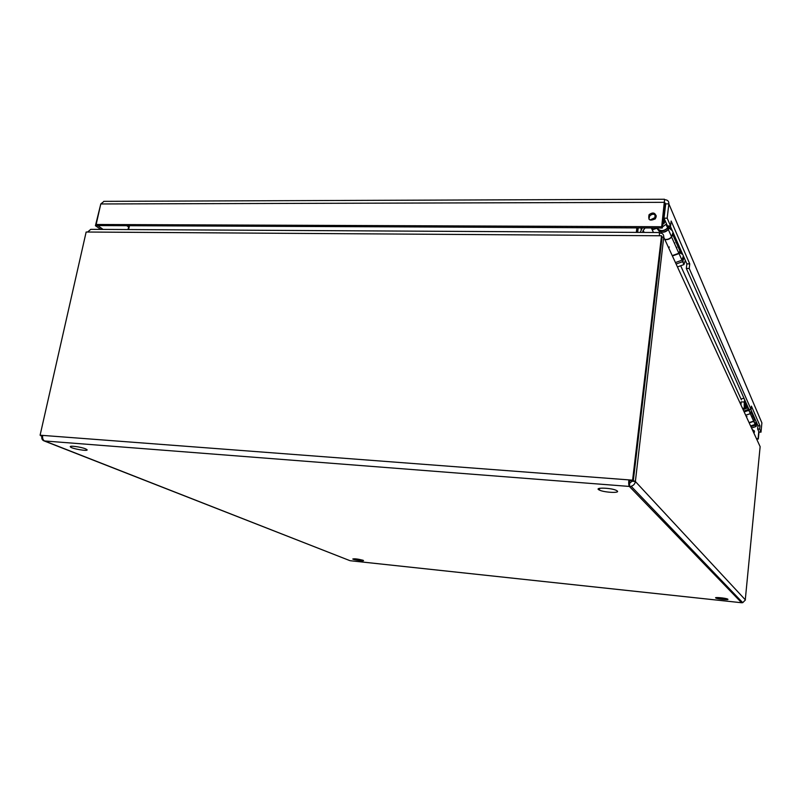 <?xml version="1.0" encoding="UTF-8"?>
<svg xmlns="http://www.w3.org/2000/svg" width="802" height="802" viewBox="0 0 802 802"><rect width="100%" height="100%" fill="white"/><g stroke="black" fill="none" stroke-linecap="round" stroke-linejoin="round"><path stroke-width="1.2" d="M670.582 225.963L667.464 225.953L664.016 218.184L667.174 218.194L670.582 225.963L671.154 221.021L689.74 263.888L689.229 268.48L751.083 409.541L751.424 406.123L759.975 425.852L759.664 429.1L760.998 432.158L758.993 432.037L757.629 428.98L757.95 425.732L750.832 409.531M759.664 429.1L757.629 428.98M759.975 425.852L757.95 425.732M751.083 409.541L748.948 409.431L686.332 268.439L686.853 263.848L670.211 225.963M689.229 268.48L686.332 268.439M689.74 263.888L686.853 263.848M760.737 420.168L761.89 422.895L760.998 432.158M667.174 218.194L668.858 203.858C668.978 201.162 667.545 199.778 664.567 199.718L661.69 226.725L96.16 224.48L100.781 203.959L104.029 201.352M664.698 202.605L665.71 203.858L664.016 218.184M656.176 215.578C654.111 213.693 651.956 213.823 649.7 215.969L648.898 219.116M656.216 216.68L655.314 218.745C649.991 221.402 647.916 220.039 649.089 214.665C652.908 211.949 655.284 212.62 656.216 216.68M754.391 430.925L752.366 429.772M752.136 429.27L754.492 431.847L753.93 433.16M665.71 203.858L668.858 203.858L761.89 422.895M756.356 438.453L758.321 439.045L759.003 432.037M758.772 431.556L758.101 438.554M756.587 438.945L758.321 439.045M100.811 203.898L95.428 225.723L100.841 229.392M97.704 225.532L103.057 229.402M97.664 225.733L95.428 225.723M100.781 203.959L664.577 202.325L665.159 203.668L662.272 228.019L97.764 225.573L96.16 224.48M662.272 228.019L661.69 226.725M727.885 599.234C729.168 600.227 717.529 599.074 715.855 598.041C713.419 596.878 725.83 597.991 727.715 599.114L715.685 597.921L727.885 599.224M363.055 560.277L363.436 560.478C364.82 561.43 353.642 559.896 352.78 559.014C354.464 558.533 357.892 558.954 363.055 560.277M617.299 491.004C620.086 493.33 604.026 492.468 599.385 490.072C593.119 487.315 610.733 487.626 616.327 490.393L617.299 491.004M85.503 448.829L87.007 449.681C88.942 451.676 71.468 448.719 70.376 446.864C68.822 445.31 80.922 446.884 85.503 448.829M128.039 229.542L128.871 225.703M638.212 227.908L637.66 232.4M641.079 229.422L641.259 227.918M637.089 232.4L637.64 227.908M636.317 232.39L636.868 227.908M128.601 229.552L129.443 225.703M659.374 232.53L659.455 235.758L87.598 232.029L90.786 229.342L659.374 232.52M745.269 599.916L760.136 446.664L663.785 237.242C663.845 234.344 662.442 232.971 659.585 233.131M87.598 232.029L86.145 232.029L40.1 435.205L628.858 479.887C628.537 483.215 628.698 485.39 629.349 486.433L631.164 486.273C633.55 485.521 634.953 483.927 635.374 481.501L663.745 237.161L662.101 237.151M40.952 435.546L41.854 436.268C41.473 438.564 42.155 440.087 43.899 440.839L44.591 440.97C42.897 440.017 42.265 438.163 42.696 435.406M745.429 599.936L742.732 602.663L741.599 602.733L742.02 601.931M350.654 560.768L741.599 602.733L629.349 486.433L629.74 483.155L632.076 481.25L631.695 480.789M631.695 480.839L634.994 481.09M629.74 483.155L629.55 480.619L633.289 480.909L662.111 237.041L661.52 235.768L659.455 235.758M661.52 235.768L632.598 480.177L628.858 479.887L629.55 480.619M40.872 435.877L42.586 436.007L40.1 435.205M629.349 486.433L44.591 440.97L349.632 560.538M42.556 436.318L41.854 436.268M632.076 481.25L635.374 481.501L745.289 599.786M633.289 480.909L632.598 480.177M680.517 249.422L678.843 253.262L672.246 255.617M668.718 247.948L669.339 246.986M673.359 233.121L671.625 237.071C669.76 239.136 667.495 239.958 664.838 239.527M669.239 228.189L671.765 230.284M676.838 247.387L675.986 246.846M670.442 226.475L669.79 226.465M674.843 242.906L674.221 242.906M754.772 418.504L753.649 421.16L749.078 422.624M746.532 417.08L746.953 416.418M751.474 410.985L750.321 413.702L745.659 415.205L750.341 413.642L748.867 410.353L744.146 411.907M752.186 416.94L751.584 416.529M756.998 423.576L756.075 426.514L751.544 427.997M754.682 419.356L755.434 420.017M756.396 422.193L755.464 425.14L750.923 426.624M745.038 408.078L746.552 407.115L747.163 405.401M748.837 409.19L743.805 411.165M748.176 407.677L743.113 409.662M754.351 422.654L754.181 420.769M756.086 421.491L755.153 424.448L750.602 425.942M754.732 418.644L753.77 421.351L749.188 422.854M749.519 411.797L749.279 409.762M751.304 410.594L750.341 413.642M749.449 409.461L748.867 410.353M744.647 399.737L744.346 402.033C744.056 405.772 744.196 407.807 744.767 408.148L745.559 407.125M747.143 405.742L747.003 405.05M744.647 402.714L744.787 405.551L744.647 402.714M746.071 402.955L746.612 404.168M746.03 406.804L746.802 404.589M740.968 405L741.158 401.862L744.346 402.033M743.865 411.306L748.898 409.321M744.146 411.897L748.878 410.303L749.439 409.451M682.843 262.104L683.023 261.141M685.329 260.379L683.936 264.57L677.449 266.926M679.585 252.77L682.713 254.434M684.036 257.432L682.642 261.652L676.116 264.028M662.693 224.47L664.226 223.257L665.159 220.75M666.452 225.312L666.652 224.119M668.748 225.953L667.615 227.908C663.665 231.417 660.096 231.447 656.908 227.989M663.765 215.367L664.327 215.568M666.572 223.948L662.392 226.996M680.136 251.627L682.061 252.941M683.384 255.958L681.981 260.179L675.444 262.565M680.467 249.582L679.033 253.552L672.407 255.978M669.399 227.828L671.675 229.282M673.048 232.41L671.575 236.811C669.7 238.886 667.424 239.728 664.748 239.337M656.968 228.279C659.765 232.941 663.555 233.332 668.337 229.442L669.84 225.953L668.347 229.572C665.299 232.57 662.121 233.021 658.813 230.936M650.011 220.029L654.863 217.653M640.217 232.42L642.272 227.928M645.189 227.938L643.154 230.455L642.663 232.43M683.063 261.071L683.184 262.876M663.545 217.272L664.317 218.856M662.923 222.525L663.976 222.555L664.627 219.558M654.963 219.126L654.983 214.615M656.788 227.989C659.966 231.698 663.615 231.738 667.745 228.119L668.958 225.953M719.434 578.964L720.076 579.034M721.088 581.48L722.221 581.27M665.5 205.623L665.048 204.57M128.621 226.856L126.616 225.693M652.216 229.823L656.938 228.229M680.006 251.096L672.838 234.846M754.441 419.677L751.133 412.178M746.071 406.804L745.469 407.266M745.599 401.882L744.978 408.138M653.028 229.633L652.237 227.969M653.48 232.49L651.334 227.969M643.154 230.455L644.136 232.44L643.184 230.415M643.364 232.43L642.803 231.287M663.394 222.535L662.863 222.986M649.089 214.665L649.7 215.969M103.739 201.352L664.527 199.247M599.385 490.072L599.605 488.298M350.434 560.758L741.629 602.753M43.899 440.839L349.862 560.628M742.732 602.663L631.164 486.273M741.409 399.877L681.068 266.605M699.464 559.074L699.605 557.681M678.843 253.262L671.625 237.071M753.649 421.16L750.321 413.702M756.075 426.514L755.464 425.14M748.537 409.601L747.865 408.088M755.153 424.448L753.77 421.351M742.02 398.604L744.076 398.454M742.462 408.248L744.767 408.148M746.04 402.875L745.619 407.055M748.617 409.712L748.878 410.303M683.936 264.57L682.642 261.652M667.615 227.908L666.121 224.57M681.981 260.179L679.033 253.552M671.575 236.811L668.347 229.572M663.775 222.575L664.126 223.367M664.397 219.036L663.976 222.555M667.745 228.119L668.337 229.442"/></g></svg>
